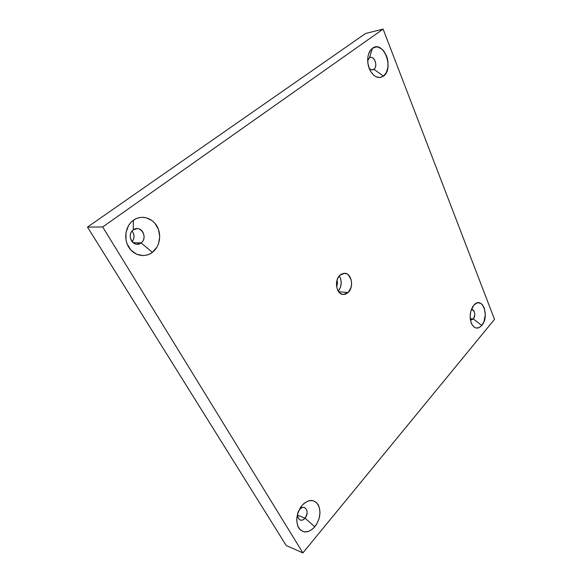 <?xml version="1.0" encoding="UTF-8"?>
<svg xmlns="http://www.w3.org/2000/svg" width="582" height="582" viewBox="0 0 582 582"><rect width="100%" height="100%" fill="white"/><g stroke="black" fill="none" stroke-linecap="round" stroke-linejoin="round"><path stroke-width="0.87" d="M373.884 69.28C378.482 66.224 373.826 54.402 369.374 57.953L372.487 48.241C383.443 39.714 394.545 68.64 383.48 76.118L373.884 69.28C377.893 66.683 374.881 56.185 370.458 57.458L369.374 57.953L372.487 48.241L370.887 49.739L368.559 54.141L367.926 56.876L367.846 62.856L369.33 68.734L370.596 71.346L373.906 75.391L375.827 76.679L379.806 77.559L383.48 76.118L386.303 72.612L387.874 67.57L387.961 61.743L387.43 58.797L386.55 55.981L383.844 51.136L382.119 49.295L378.242 47.142L376.241 46.916L372.487 48.241C369.781 50.314 368.202 53.69 367.751 58.382C367.475 62.5 368.195 66.384 369.912 70.051C373.92 77.122 378.446 79.145 383.48 76.118L373.884 69.28L371.483 69.767L373.884 69.28L372.735 69.804C371.389 70.029 370.159 69.411 369.039 67.956C370.61 69.898 372.233 70.342 373.884 69.28M473.326 318.965C476.134 315.939 474.454 308.395 471.267 309.813L472.126 309.697C475.13 311.486 475.53 314.578 473.326 318.965L470.241 318.66L473.326 318.965L471.202 320.013L470.38 319.729L473.326 318.965L481.78 325.476L483.918 321.788L485.323 314.695L484.217 307.834L482.231 304.539L480.958 303.477L478.091 302.749L476.6 303.113L473.799 305.237C482.005 295.118 490.102 316.222 481.78 325.476L473.326 318.965M472.38 307.311L473.799 305.237L470.838 311.225L470.147 316.179L470.634 321.017L472.22 324.982L474.65 327.462L476.069 328.015L479.03 327.673L481.78 325.476C477.8 329.492 474.366 328.845 471.464 323.541C469.332 317.532 469.841 311.777 473.013 306.27L472.38 307.311M304.99 518.14C310.199 512.349 304.822 503.197 299.781 509.396L302.102 505.343C308.482 499.123 313.836 498.912 318.179 504.703C321.308 511.833 320.187 519.202 314.811 526.812L304.99 518.14C307.914 513.462 307.798 509.941 304.641 507.577C302.989 507.046 301.374 507.649 299.781 509.396L302.102 505.343L300.283 507.81L297.657 513.644L296.689 519.893L297.555 525.553L300.086 529.751L303.899 531.832L308.365 531.519L312.81 528.878L316.564 524.353L319.082 518.627L320.005 512.546L319.205 507.009L316.783 502.826L313.087 500.636L308.656 500.789L304.16 503.299L302.102 505.343C296.5 513.069 295.343 520.584 298.631 527.881C303.2 533.556 308.591 533.199 314.811 526.812L304.99 518.14L297.598 515.223L304.99 518.14C303.382 519.937 301.738 520.548 300.05 519.988C296.929 517.58 296.835 514.052 299.781 509.396C294.47 515.259 300.014 524.433 304.99 518.14M141.07 242.898C148.57 237.783 140.597 224.194 133.322 229.883L133.387 220.258C141.091 214.663 152.077 217.581 156.929 226.136C161.898 234.619 159.81 246.746 152.382 252.355L141.07 242.898C146.722 239.115 143.696 228.275 137.039 228.639L133.322 229.883L133.387 220.258L130.761 222.6L128.593 225.496L125.996 232.465L126.018 240.068L127.036 243.727L130.841 250.02L136.479 254.189L143.026 255.607L146.337 255.222L149.494 254.116L152.382 252.355L156.958 247.132L158.486 243.88L159.73 236.678L158.464 229.439L154.863 223.219L152.331 220.789L146.257 217.763L142.939 217.29L139.607 217.559L136.377 218.556L133.387 220.258C125.617 225.729 123.348 238.482 128.666 247.088C133.867 255.782 145.027 258.081 152.382 252.355L141.07 242.898L133.198 242.73L141.07 242.898L137.112 244.185C130.557 244.404 127.647 233.578 133.322 229.883C125.639 235.048 133.911 248.754 141.07 242.898M336.956 280.429C337.706 282.459 337.567 284.438 336.549 286.344L337.436 283.019L336.956 280.429M338.251 291.196C341.78 286.3 342.136 281.193 339.313 275.861L340.703 278.909L341.227 282.867L340.615 286.861L338.251 291.196M348.182 292.499L338.629 291.735L348.182 292.499L350.997 287.624L351.615 283.572L351.099 279.564L348.392 274.915L347.105 273.977L344.217 273.256L341.285 274.158L339.946 275.191L344.675 273.264C351.644 273.227 354.14 287.188 348.182 292.499L345.439 294.223L342.478 294.39L339.743 292.957L337.655 290.12L336.542 286.308L336.592 282.125L337.786 278.218L339.946 275.191C333.915 280.378 336.338 294.434 343.205 294.507L348.182 292.499M132.136 241.697C134.704 238.169 134.689 234.611 132.085 231.032L133.547 233.491L134.071 236.401L133.562 239.297L132.136 241.697M383.116 29.1L365.561 33.494L87.489 227.089L102.694 226.973L302.887 552.9L494.511 319.365L383.116 29.1L365.561 33.494L87.489 227.089L102.694 226.973L302.887 552.9L494.511 319.365L383.116 29.1L102.694 226.973L383.116 29.1M286.213 545.509L302.887 552.9L286.213 545.509L87.489 227.089L286.213 545.509M367.686 60.681L369.374 57.953L367.686 60.681"/></g></svg>
